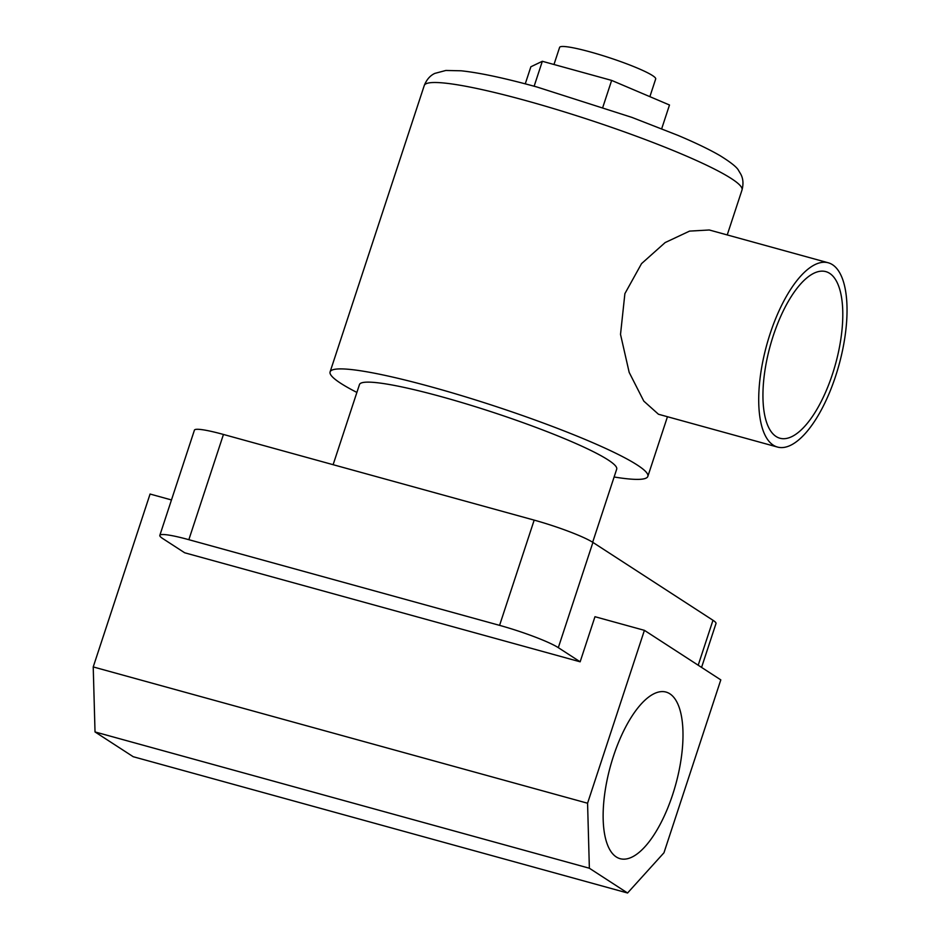 <?xml version="1.0" encoding="UTF-8"?>
<svg xmlns="http://www.w3.org/2000/svg" width="940" height="940" viewBox="0 0 940 940"><rect width="100%" height="100%" fill="white"/><g stroke="black" fill="none" stroke-linecap="round" stroke-linejoin="round"><path stroke-width="1.41" d="M613.456 756.183A86.41 33.899 105.4 0 0 620.095 858.678A86.41 33.899 105.4 0 0 672.676 794.57A86.41 33.899 105.4 0 0 666.037 692.075A86.41 33.899 105.4 0 0 613.456 756.183M333.124 464.689L359.468 384.566A135.383 15.334 18.2 0 1 441.694 396.774A135.383 15.334 18.2 0 1 616.699 469.142L592.658 542.251M171.468 499.951L150.071 494.041L93.225 666.93L95.022 731.943L133.221 756.712L627.567 893L663.969 852.768L720.804 679.879L644.405 630.341L594.973 616.711L580.144 661.807L558.313 647.66A47.787 5.405 -161.8 0 0 499.575 625.359L534.178 520.126A47.787 5.405 18.2 0 1 592.917 542.415L712.978 620.271A47.787 5.405 18.2 0 1 715.998 623.514L701.569 667.4M580.144 661.807L184.675 552.779L162.843 538.62A47.787 5.405 -161.8 0 1 159.824 535.377L194.427 430.144A47.787 5.405 18.2 0 1 223.45 434.456L534.178 520.126M223.45 434.456L188.846 539.689L499.575 625.359M188.846 539.689A47.787 5.405 -161.8 0 0 159.824 535.377M644.405 630.341L587.571 803.23L93.225 666.93M587.571 803.23L589.368 868.231L95.022 731.943M589.368 868.231L627.567 893M553.977 64.496L559.606 47.388A50.572 5.722 18.2 0 1 590.32 51.947A50.572 5.722 18.2 0 1 655.685 78.984L649.881 96.656M773.268 335.721A86.41 33.899 105.4 0 0 779.906 438.228A86.41 33.899 105.4 0 0 832.476 374.12A86.41 33.899 105.4 0 0 825.837 271.625A86.41 33.899 105.4 0 0 773.268 335.721M835.613 376.153A95.563 37.494 105.4 0 0 828.269 262.789A95.563 37.494 105.4 0 0 770.13 333.688A95.563 37.494 105.4 0 0 777.474 447.052A95.563 37.494 105.4 0 0 835.613 376.153M828.269 262.789L709.265 229.983L689.561 231.111L665.132 242.579L641.538 263.623L624.889 293.644L620.518 334.393L629.177 372.393L643.794 401.11L658.458 414.246L777.474 447.052M356.883 392.427A167.25 18.941 18.2 0 1 330.093 371.911A167.25 18.941 18.2 0 1 431.672 386.986A167.25 18.941 18.2 0 1 647.848 476.38A167.25 18.941 18.2 0 1 614.114 476.991M525.26 83.848L530.865 66.775L542.333 61.288L611.646 80.405L669.491 104.998L661.701 128.71M611.646 80.405L602.834 107.231M542.333 61.288L534.131 86.233M698.197 665.215L712.978 620.271M592.917 542.415L558.313 647.66M424.257 85.517C426.631 79.571 430.168 75.529 434.856 73.391L445.854 70.465L461.129 70.794C479.529 72.733 504.815 78.138 536.975 87.009L631.95 117.406L677.811 135.313C695.412 142.739 709.477 149.507 719.981 155.617C730.979 162.42 737.218 167.449 738.699 170.692L740.661 173.947C743.176 178.436 743.622 183.782 742.013 189.986A167.25 18.941 -161.8 0 0 525.836 100.592A167.25 18.941 -161.8 0 0 424.257 85.517L330.093 371.911M742.013 189.986L727.231 234.93M667.459 416.726L647.848 476.38"/></g></svg>
